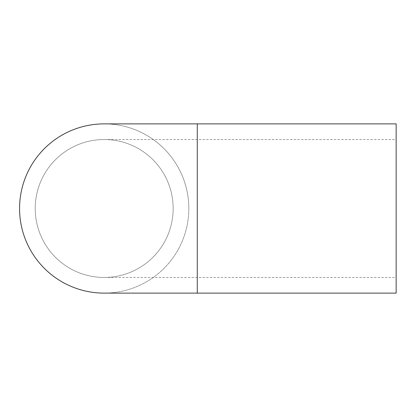 <?xml version="1.0" encoding="UTF-8"?>
<svg xmlns="http://www.w3.org/2000/svg" width="417" height="417" viewBox="0 0 417 417"><rect width="100%" height="100%" fill="white"/><g stroke="black" fill="none" stroke-linecap="round" stroke-linejoin="round"><path stroke-width="0.31" stroke-dasharray="2.08 1.56" d="M396.15 293.125L396.15 123.875M173.159 208.5A68.972 68.972 0 0 0 104.193 139.528A68.972 68.972 0 0 0 35.221 208.5A68.972 68.972 0 0 0 104.193 277.472A68.972 68.972 0 0 0 173.159 208.5M35.221 208.5A68.972 68.972 0 0 0 138.673 268.23A68.972 68.972 0 0 0 138.673 148.77A68.972 68.972 0 0 0 35.221 208.5M104.193 293.125A84.625 84.625 0 0 0 188.818 208.5A84.625 84.625 0 0 0 104.193 123.875M188.818 208.5A84.625 84.625 0 0 0 61.878 135.212A84.625 84.625 0 0 0 61.878 281.788A84.625 84.625 0 0 0 188.818 208.5M197.277 293.125L197.277 123.875M104.193 277.472L396.15 277.472M104.193 139.528L396.15 139.528"/><path stroke-width="0.63" d="M197.277 123.875L396.15 123.875L396.15 293.125L104.193 293.125A84.625 84.625 0 0 1 19.563 208.5A84.625 84.625 0 0 1 104.193 123.875L197.277 123.875L197.277 293.125"/></g></svg>
